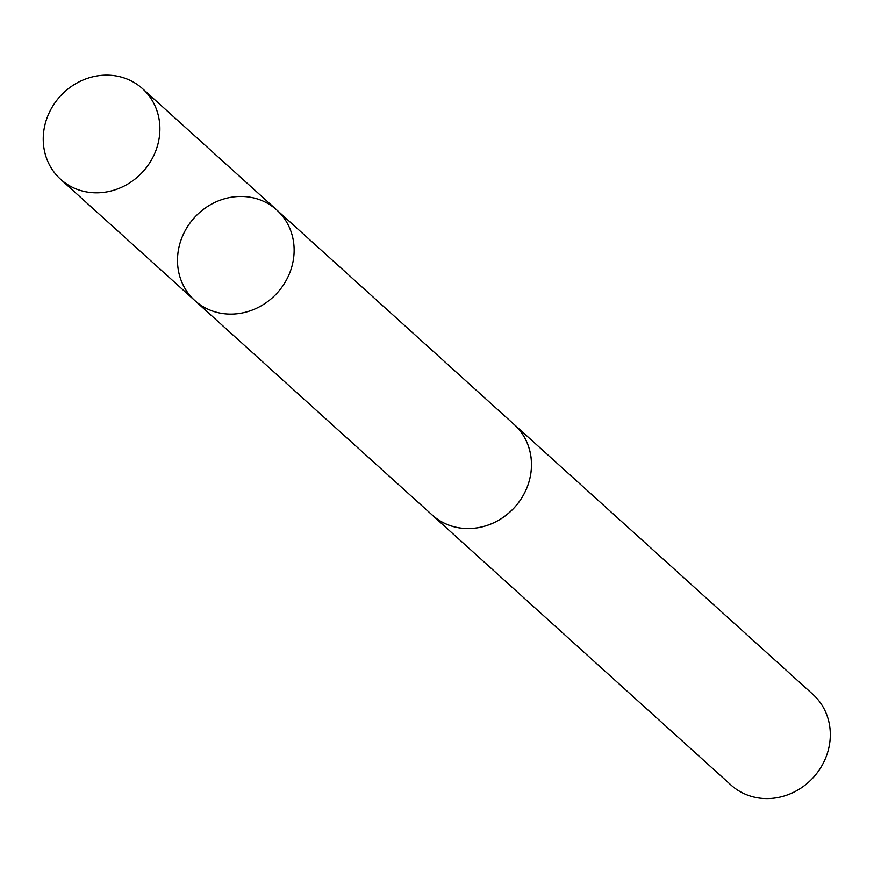 <?xml version="1.0" encoding="UTF-8"?>
<svg xmlns="http://www.w3.org/2000/svg" width="874" height="874" viewBox="0 0 874 874"><rect width="100%" height="100%" fill="white"/><g stroke="black" fill="none" stroke-linecap="round" stroke-linejoin="round"><path stroke-width="1.31" d="M276.763 209.978L514.098 424.447A61.049 55.947 132.1 0 1 530.999 472.047A61.049 55.947 132.1 0 1 492.237 523.439A61.049 55.947 132.1 0 1 432.248 515.048L194.88 300.601A61.071 55.958 -47.9 0 0 254.891 309.003A61.071 55.958 -47.9 0 0 293.675 257.59A61.071 55.958 -47.9 0 0 276.763 209.978A61.071 55.958 -47.9 0 0 194.29 217.768A61.071 55.958 -47.9 0 0 194.88 300.601A61.071 55.958 -47.9 0 0 254.891 309.003A61.071 55.958 -47.9 0 0 293.675 257.59A61.071 55.958 -47.9 0 0 276.763 209.978L142.517 88.656A61.082 55.969 132.1 0 1 159.429 136.278A61.082 55.969 132.1 0 1 120.645 187.702A61.082 55.969 132.1 0 1 60.612 179.301A61.082 55.969 132.1 0 1 43.7 131.679A61.082 55.969 132.1 0 1 82.484 80.255A61.082 55.969 132.1 0 1 142.517 88.656M512.732 423.224A61.082 55.969 132.1 0 1 514.12 424.425A61.082 55.969 132.1 0 1 514.699 507.27A61.082 55.969 132.1 0 1 432.215 515.07A61.082 55.969 132.1 0 1 430.882 513.814M514.12 424.425L812.929 694.415A61.082 55.969 132.1 0 1 813.508 777.27A61.082 55.969 132.1 0 1 731.025 785.06L432.215 515.07M194.88 300.601L60.612 179.301"/></g></svg>
